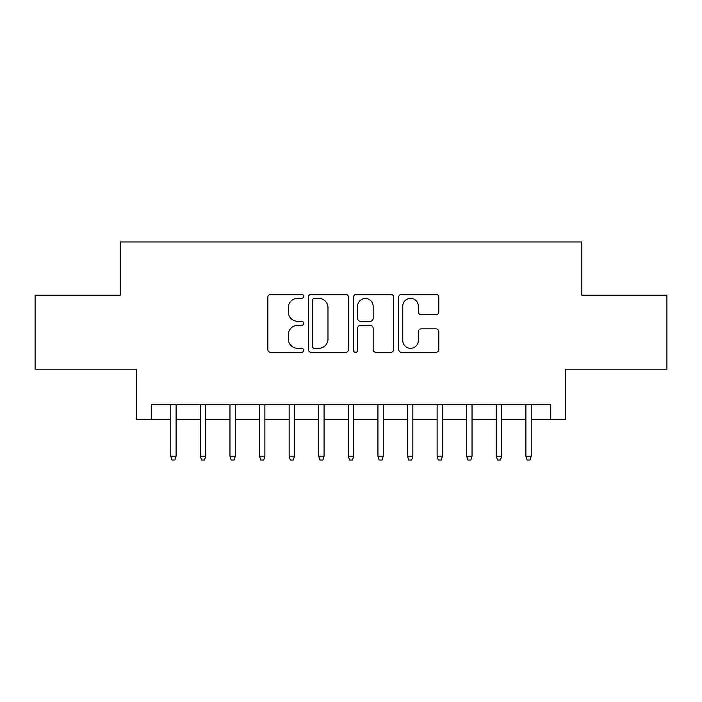 <?xml version="1.0" encoding="UTF-8"?>
<svg xmlns="http://www.w3.org/2000/svg" width="702" height="702" viewBox="0 0 702 702"><rect width="100%" height="100%" fill="white"/><g stroke="black" fill="none" stroke-linecap="round" stroke-linejoin="round"><path stroke-width="1.05" d="M303.65 296.314A2.036 2.036 0 0 0 301.623 294.287L270.761 294.287A2.905 2.905 0 0 0 267.857 297.192L267.857 349.473A2.905 2.905 0 0 0 270.761 352.378L301.623 352.378A2.036 2.036 0 0 0 303.65 350.342A2.036 2.036 0 0 0 301.623 348.315L297.63 348.315A9.293 9.293 0 0 1 288.329 339.013L288.329 334.661A9.293 9.293 0 0 1 297.63 325.368L301.623 325.368A2.036 2.036 0 0 0 303.65 323.332A2.036 2.036 0 0 0 301.623 321.297L297.63 321.297A9.293 9.293 0 0 1 288.329 312.004L288.329 307.643A9.293 9.293 0 0 1 297.63 298.35L301.623 298.35A2.036 2.036 0 0 0 303.65 296.314M435.889 314.759A2.905 2.905 0 0 0 438.794 311.855L438.794 297.192A2.905 2.905 0 0 0 435.889 294.287L401.614 294.287A2.905 2.905 0 0 0 398.71 297.192L398.71 349.473A2.905 2.905 0 0 0 401.614 352.378L435.889 352.378A2.905 2.905 0 0 0 438.794 349.473L438.794 331.756A2.905 2.905 0 0 0 435.889 328.852L421.218 328.852A2.905 2.905 0 0 0 418.313 331.756L418.313 340.54A7.766 7.766 0 0 1 410.547 348.315A7.766 7.766 0 0 1 402.772 340.54L402.772 306.125A7.766 7.766 0 0 1 410.547 298.35A7.766 7.766 0 0 1 418.313 306.125L418.313 311.855A2.905 2.905 0 0 0 421.218 314.759L435.889 314.759M151.255 419.506L151.255 404.712L550.745 404.712L550.745 419.506L565.549 419.506L565.549 369.199L666.9 369.199L666.9 295.217L581.818 295.217L581.818 241.953L120.182 241.953L120.182 295.217L35.1 295.217L35.1 369.199L136.451 369.199L136.451 419.506L170.779 419.506M348.455 297.192A2.905 2.905 0 0 0 345.551 294.287L311.276 294.287A2.905 2.905 0 0 0 308.371 297.192L308.371 349.473A2.905 2.905 0 0 0 311.276 352.378L345.551 352.378A2.905 2.905 0 0 0 348.455 349.473L348.455 297.192M356.449 294.287L390.724 294.287A2.905 2.905 0 0 1 393.629 297.192L393.629 349.473A2.905 2.905 0 0 1 390.724 352.378L376.053 352.378A2.905 2.905 0 0 1 373.148 349.473L373.148 328.273A2.905 2.905 0 0 0 370.244 325.368L360.512 325.368A2.905 2.905 0 0 0 357.608 328.273L357.608 350.342A2.036 2.036 0 0 1 355.572 352.378A2.036 2.036 0 0 1 353.545 350.342L353.545 297.192A2.905 2.905 0 0 1 356.449 294.287M176.105 419.506L200.377 419.506M205.704 419.506L229.966 419.506M235.293 419.506L259.556 419.506M264.882 419.506L289.154 419.506M294.48 419.506L318.743 419.506M324.07 419.506L348.332 419.506M353.668 419.506L377.93 419.506M383.257 419.506L407.52 419.506M412.846 419.506L437.118 419.506M442.444 419.506L466.707 419.506M472.034 419.506L496.296 419.506M501.623 419.506L525.895 419.506M531.221 419.506L550.745 419.506M314.47 298.35A2.036 2.036 0 0 0 312.443 300.386L312.443 346.279A2.036 2.036 0 0 0 314.47 348.315L318.682 348.315A9.293 9.293 0 0 0 327.983 339.013L327.983 307.643A9.293 9.293 0 0 0 318.682 298.35L314.47 298.35M373.148 306.265A7.766 7.766 0 0 0 365.382 298.499A7.766 7.766 0 0 0 357.608 306.265L357.608 318.392A2.905 2.905 0 0 0 360.512 321.297L370.244 321.297A2.905 2.905 0 0 0 373.148 318.392L373.148 306.265M170.779 456.203L171.964 460.047L174.921 460.047L176.105 456.203L170.779 456.203L170.779 404.712M176.105 456.203L176.105 404.712M200.377 456.203L201.562 460.047L204.519 460.047L205.704 456.203L200.377 456.203L200.377 404.712M205.704 456.203L205.704 404.712M229.966 456.203L231.151 460.047L234.108 460.047L235.293 456.203L229.966 456.203L229.966 404.712M235.293 456.203L235.293 404.712M259.556 456.203L260.74 460.047L263.706 460.047L264.882 456.203L259.556 456.203L259.556 404.712M264.882 456.203L264.882 404.712M289.154 456.203L290.338 460.047L293.296 460.047L294.48 456.203L289.154 456.203L289.154 404.712M294.48 456.203L294.48 404.712M318.743 456.203L319.928 460.047L322.885 460.047L324.07 456.203L318.743 456.203L318.743 404.712M324.07 456.203L324.07 404.712M348.332 456.203L349.517 460.047L352.483 460.047L353.668 456.203L348.332 456.203L348.332 404.712M353.668 456.203L353.668 404.712M377.93 456.203L379.115 460.047L382.072 460.047L383.257 456.203L377.93 456.203L377.93 404.712M383.257 456.203L383.257 404.712M407.52 456.203L408.704 460.047L411.662 460.047L412.846 456.203L407.52 456.203L407.52 404.712M412.846 456.203L412.846 404.712M437.118 456.203L438.294 460.047L441.26 460.047L442.444 456.203L437.118 456.203L437.118 404.712M442.444 456.203L442.444 404.712M466.707 456.203L467.892 460.047L470.849 460.047L472.034 456.203L466.707 456.203L466.707 404.712M472.034 456.203L472.034 404.712M496.296 456.203L497.481 460.047L500.438 460.047L501.623 456.203L496.296 456.203L496.296 404.712M501.623 456.203L501.623 404.712M525.895 456.203L527.079 460.047L530.036 460.047L531.221 456.203L525.895 456.203L525.895 404.712M531.221 456.203L531.221 404.712"/></g></svg>
